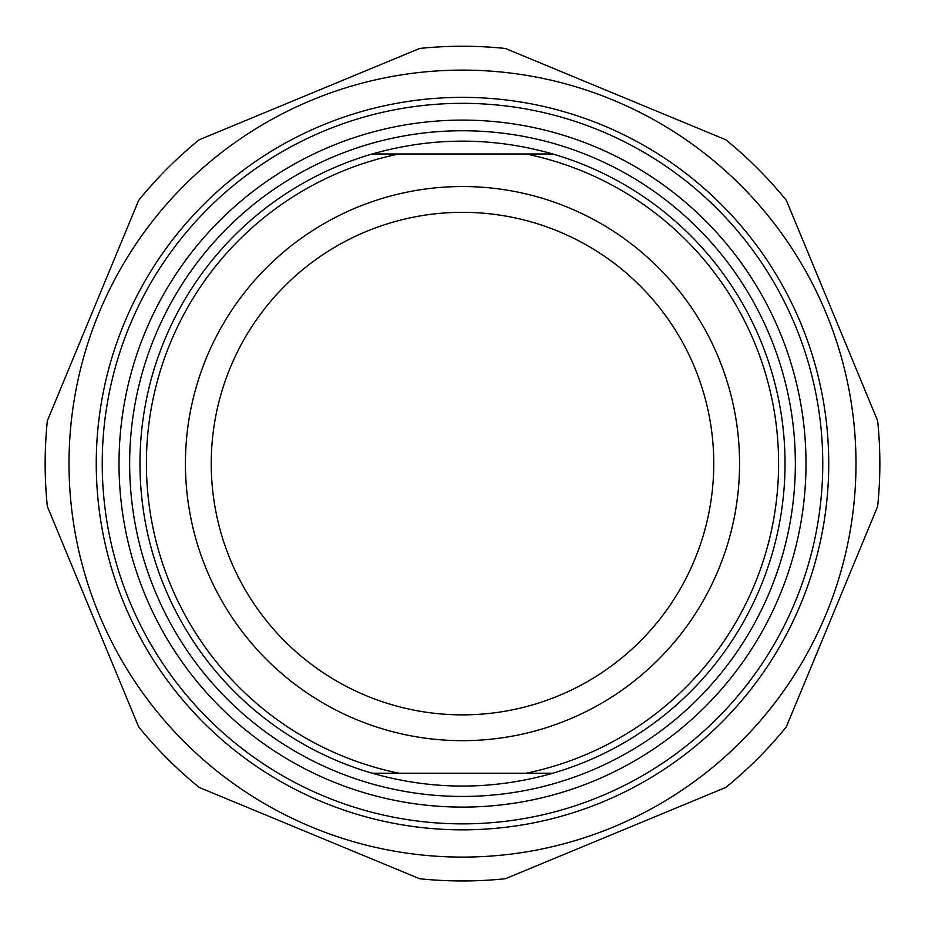 <?xml version="1.0" encoding="UTF-8"?>
<svg xmlns="http://www.w3.org/2000/svg" width="925" height="925" viewBox="0 0 925 925"><rect width="100%" height="100%" fill="white"/><g stroke="black" fill="none" stroke-linecap="round" stroke-linejoin="round"><path stroke-width="1.39" d="M462.5 46.25A417.348 417.348 0 0 0 419.672 48.458L199.222 139.767A417.348 417.348 0 0 0 138.669 200.332L47.348 420.783A417.348 417.348 0 0 0 47.348 506.426L138.669 726.877A417.348 417.348 0 0 0 199.222 787.441L419.672 878.75A417.348 417.348 0 0 0 505.328 878.75L725.778 787.441A417.348 417.348 0 0 0 786.331 726.877L877.652 506.426A417.348 417.348 0 0 0 877.652 420.783L786.331 200.332A417.348 417.348 0 0 0 725.778 139.767L505.328 48.458A417.348 417.348 0 0 0 462.5 46.25M462.5 70.115A393.483 393.483 0 0 0 121.73 660.346A393.483 393.483 0 0 0 803.27 660.346A393.483 393.483 0 0 0 462.5 70.115M96.258 463.598A366.242 366.242 0 0 0 645.615 780.769A366.242 366.242 0 0 0 645.615 146.428A366.242 366.242 0 0 0 96.258 463.598M372.197 153.978C432.403 136.865 492.597 136.865 552.803 153.978L372.197 153.978A322.524 322.524 0 0 0 372.197 773.231L552.803 773.231C492.597 790.343 432.403 790.343 372.197 773.231M552.803 773.231A322.524 322.524 0 0 0 552.803 153.978M526.036 153.978A316.072 316.072 0 0 1 526.036 773.231M462.5 714.863A251.265 251.265 0 0 1 211.235 463.598A251.265 251.265 0 0 1 462.5 212.334A251.265 251.265 0 0 1 713.765 463.598A251.265 251.265 0 0 1 462.5 714.863M462.5 186.538A277.061 277.061 0 0 0 222.555 602.129A277.061 277.061 0 0 0 702.445 602.129A277.061 277.061 0 0 0 462.5 186.538M398.964 773.231A316.072 316.072 0 0 1 398.964 153.978M119.013 463.598A343.487 343.487 0 0 1 634.249 166.13A343.487 343.487 0 0 1 634.249 761.078A343.487 343.487 0 0 1 119.013 463.598M102.236 463.598A360.264 360.264 0 0 0 462.5 823.863A360.264 360.264 0 0 0 822.764 463.598A360.264 360.264 0 0 0 462.5 103.334A360.264 360.264 0 0 0 102.236 463.598M462.5 130.749A332.85 332.85 0 0 0 174.247 630.029A332.85 332.85 0 0 0 750.753 630.029A332.85 332.85 0 0 0 462.5 130.749"/></g></svg>
